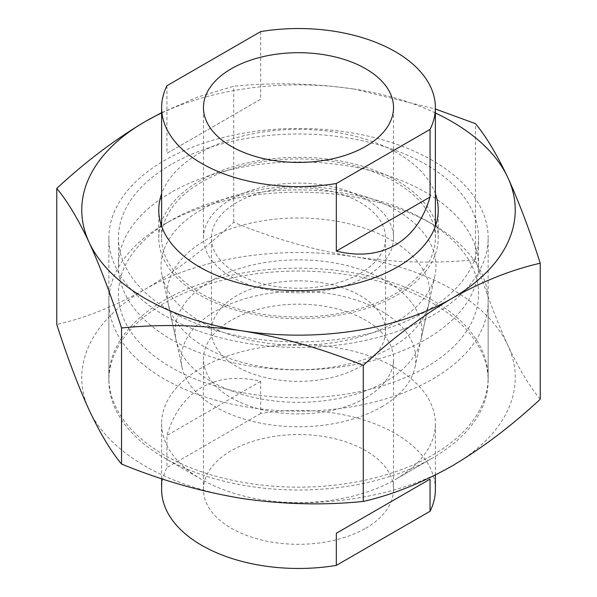 <?xml version="1.0" encoding="UTF-8"?>
<svg xmlns="http://www.w3.org/2000/svg" width="597" height="597" viewBox="0 0 597 597"><rect width="100%" height="100%" fill="white"/><g stroke="black" fill="none" stroke-linecap="round" stroke-linejoin="round"><path stroke-width="0.45" stroke-dasharray="2.98 2.24" d="M360.058 273.501A87.058 50.26 0 0 0 385.558 237.957A87.058 50.26 0 0 0 331.813 191.525A87.058 50.26 0 0 0 236.942 202.42A87.058 50.26 0 0 0 211.442 237.957A87.058 50.26 0 0 0 265.187 284.396A87.058 50.26 0 0 0 360.058 273.501M360.058 366.64A87.058 50.26 0 0 0 385.558 331.096A87.058 50.26 0 0 0 331.813 284.665A87.058 50.26 0 0 0 236.942 295.56A87.058 50.26 0 0 0 211.442 331.096A87.058 50.26 0 0 0 265.187 377.535A87.058 50.26 0 0 0 360.058 366.64M211.263 280.732A123.378 71.23 0 0 0 176.085 339.977A123.378 71.23 0 0 0 258.501 398.483A123.378 71.23 0 0 0 385.737 381.468A123.378 71.23 0 0 0 420.915 339.977A123.378 71.23 0 0 0 352.745 267.12A123.378 71.23 0 0 0 211.263 280.732M201.301 209.786A137.459 79.356 0 0 0 162.115 275.799A137.459 79.356 0 0 0 253.934 340.977A137.459 79.356 0 0 0 395.699 322.014A137.459 79.356 0 0 0 434.885 275.799A137.459 79.356 0 0 0 358.931 194.622A137.459 79.356 0 0 0 201.301 209.786M171.182 192.391A180.055 103.953 0 0 0 118.445 265.904A180.055 103.953 0 0 0 229.599 361.946A180.055 103.953 0 0 0 425.818 339.409A180.055 103.953 0 0 0 478.555 265.904A180.055 103.953 0 0 0 367.401 169.861A180.055 103.953 0 0 0 171.182 192.391M171.182 164.451A180.055 103.953 0 0 0 118.445 237.957A180.055 103.953 0 0 0 229.599 333.999A180.055 103.953 0 0 0 425.818 311.47A180.055 103.953 0 0 0 478.555 237.957A180.055 103.953 0 0 0 367.401 141.914A180.055 103.953 0 0 0 171.182 164.451M201.704 182.078A136.885 79.028 0 0 0 161.615 237.957A136.885 79.028 0 0 0 246.113 310.977A136.885 79.028 0 0 0 395.296 293.843A136.885 79.028 0 0 0 435.385 237.957A136.885 79.028 0 0 0 350.887 164.944A136.885 79.028 0 0 0 201.704 182.078M166.944 85.722L166.944 153.339L260.665 99.236L260.665 31.611M365.7 276.754A95.035 54.864 0 0 0 393.535 237.957A95.035 54.864 0 0 0 334.865 187.271A95.035 54.864 0 0 0 231.3 199.167A95.035 54.864 0 0 0 203.465 237.957A95.035 54.864 0 0 0 262.135 288.649A95.035 54.864 0 0 0 365.7 276.754M260.665 99.236L166.944 153.339M435.385 193.801A139.735 80.677 0 0 0 397.311 152.974A139.735 80.677 0 0 0 258.337 132.743A139.735 80.677 0 0 0 161.615 193.801M435.385 221.741A139.735 80.677 0 0 0 397.311 180.913A139.735 80.677 0 0 0 258.337 160.69A139.735 80.677 0 0 0 161.615 221.741M160.877 223.987A139.735 80.677 0 0 0 158.765 237.957A139.735 80.677 0 0 0 199.689 295.008A139.735 80.677 0 0 0 351.976 312.492A139.735 80.677 0 0 0 438.235 237.957A139.735 80.677 0 0 0 436.123 223.987M432.601 160.541A189.645 109.49 0 0 0 225.927 136.803A189.645 109.49 0 0 0 108.855 237.957A189.645 109.49 0 0 0 164.399 315.38A189.645 109.49 0 0 0 371.073 339.111A189.645 109.49 0 0 0 488.145 237.957A189.645 109.49 0 0 0 432.601 160.541M432.601 300.246A189.645 109.49 0 0 0 225.927 276.515A189.645 109.49 0 0 0 108.855 377.67A189.645 109.49 0 0 0 164.399 455.086A189.645 109.49 0 0 0 371.073 478.824A189.645 109.49 0 0 0 488.145 377.67A189.645 109.49 0 0 0 432.601 300.246M540.233 399.259C529.658 386.595 518.868 368.603 507.853 345.282A216.733 125.131 0 0 0 354.596 256.8A216.733 125.131 0 0 0 145.243 289.187A216.733 125.131 0 0 0 89.147 410.057A216.733 125.131 0 0 0 145.243 466.153A216.733 125.131 0 0 0 242.404 498.532A216.733 125.131 0 0 0 451.757 466.153A216.733 125.131 0 0 0 507.853 345.282C496.808 321.067 486.01 292.537 475.466 259.695C435.997 263.71 395.707 262.747 354.596 256.8C313.38 250.001 273.09 238.501 233.725 222.3C204.704 249.195 175.212 271.493 145.243 289.187C114.915 306.239 85.423 318 56.767 324.469M435.385 113.005A216.733 125.131 0 0 0 354.596 89.154L435.385 108.99M161.615 112.669L197.92 96.99L233.725 86.259C273.195 82.237 313.477 83.207 354.596 89.154A216.733 125.131 0 0 0 161.615 113.005M233.725 222.3L233.725 86.259M475.466 259.695L475.466 123.654M201.704 367.722A136.885 79.028 0 0 0 161.615 423.601A136.885 79.028 0 0 0 201.704 479.488A136.885 79.028 0 0 0 395.296 479.488L432.601 457.951A189.645 109.49 0 0 0 432.601 457.944A189.645 109.49 0 0 0 488.145 380.528A189.645 109.49 0 0 0 371.073 279.374A189.645 109.49 0 0 0 164.399 303.104A189.645 109.49 0 0 0 108.855 380.528A189.645 109.49 0 0 0 164.399 457.944A189.645 109.49 0 0 0 432.601 457.951L395.296 479.488A136.885 79.028 0 0 0 435.385 423.601A136.885 79.028 0 0 0 350.887 350.588A136.885 79.028 0 0 0 201.704 367.722M435.385 489.436A136.885 79.028 0 0 0 260.665 413.482L260.665 381.356C238.076 375.938 218.427 377.968 201.704 387.453C185.137 397.184 173.555 413.191 166.944 435.459L166.944 467.593A136.885 79.028 0 0 0 161.615 489.436M365.7 397.833A95.035 54.864 0 0 0 393.535 359.043A95.035 54.864 0 0 0 334.865 308.35A95.035 54.864 0 0 0 231.3 320.246A95.035 54.864 0 0 0 203.465 359.043A95.035 54.864 0 0 0 262.135 409.729A95.035 54.864 0 0 0 365.7 397.833M365.7 528.233A95.035 54.864 0 0 0 391.169 501.599A95.035 54.864 0 0 0 393.535 489.436A95.035 54.864 0 0 0 334.865 438.743A95.035 54.864 0 0 0 231.3 450.638A95.035 54.864 0 0 0 203.465 489.436A95.035 54.864 0 0 0 262.135 540.128A95.035 54.864 0 0 0 365.7 528.233M391.431 347.499A131.422 75.879 0 0 0 428.892 303.306A131.422 75.879 0 0 0 356.282 225.696A131.422 75.879 0 0 0 205.569 240.188A131.422 75.879 0 0 0 168.108 303.306A131.422 75.879 0 0 0 255.889 365.618A131.422 75.879 0 0 0 391.431 347.499M381.476 406.945A117.34 67.745 0 0 0 414.922 367.483A117.34 67.745 0 0 0 350.088 298.194A117.34 67.745 0 0 0 215.524 311.134A117.34 67.745 0 0 0 182.078 367.483A117.34 67.745 0 0 0 260.456 423.124A117.34 67.745 0 0 0 381.476 406.945M171.175 220.33A180.063 103.96 0 0 0 171.175 220.338A180.063 103.96 0 0 0 171.175 367.356A180.063 103.96 0 0 0 425.825 367.356A180.063 103.96 0 0 0 425.825 220.338A180.063 103.96 0 0 0 171.175 220.33L164.399 224.248A189.645 109.49 0 0 0 108.855 301.664A189.645 109.49 0 0 0 225.927 402.818A189.645 109.49 0 0 0 432.601 379.088A189.645 109.49 0 0 0 488.145 301.664A189.645 109.49 0 0 0 432.601 224.248A189.645 109.49 0 0 0 164.399 224.248L171.175 220.338M260.665 413.482L166.944 467.593M260.665 381.356L166.944 435.459M385.558 331.096L385.558 237.957M176.085 339.977L162.115 275.799M118.445 265.904L118.445 237.957M161.615 237.957L161.615 226.233M393.535 237.957L393.535 107.564M203.465 237.957L203.465 107.564M435.385 237.957L435.385 226.233M478.555 265.904L478.555 237.957M420.915 339.977L434.885 275.799M211.442 331.096L211.442 237.957M158.765 237.957L158.765 210.017M108.855 377.67L108.855 237.957M488.145 377.67L488.145 237.957M438.235 237.957L438.235 210.017M201.704 479.488L164.399 457.944M161.615 478.69L161.615 423.601M393.535 489.436L393.535 359.043M414.922 367.483L428.892 303.306M108.855 380.528L108.855 301.664M488.145 380.528L488.145 301.664M425.825 220.338L432.601 224.248M182.078 367.483L168.108 303.306M203.465 489.436L203.465 359.043M435.385 475.018L435.385 423.601"/><path stroke-width="0.9" d="M430.056 129.407L430.056 197.025C423.445 219.3 411.863 235.3 395.296 245.039C378.573 254.516 358.924 256.553 336.335 251.136L336.335 183.518A136.885 79.028 0 0 1 161.615 107.564A136.885 79.028 0 0 1 166.944 85.722L260.665 31.611A136.885 79.028 0 0 1 435.385 107.564A136.885 79.028 0 0 1 430.056 129.407L336.335 183.518M365.7 146.362A95.035 54.864 0 0 0 393.535 107.564A95.035 54.864 0 0 0 334.865 56.872A95.035 54.864 0 0 0 231.3 68.767A95.035 54.864 0 0 0 203.465 107.564A95.035 54.864 0 0 0 262.135 158.257A95.035 54.864 0 0 0 365.7 146.362M430.056 197.025L336.335 251.136M161.615 193.801A139.735 80.677 0 0 0 158.765 210.017A139.735 80.677 0 0 0 199.689 267.068A139.735 80.677 0 0 0 351.976 284.553A139.735 80.677 0 0 0 438.235 210.017A139.735 80.677 0 0 0 435.385 193.801M161.615 221.741A139.735 80.677 0 0 0 160.877 223.987M56.767 188.428C85.423 161.809 114.915 139.511 145.243 121.534A216.733 125.131 0 0 0 89.147 242.404A216.733 125.131 0 0 0 242.404 330.887C201.189 324.932 160.906 323.97 121.534 327.992C110.96 295.082 100.169 266.553 89.147 242.404C78.11 219.032 67.312 201.04 56.767 188.428L56.767 324.469C67.342 357.372 78.132 385.901 89.147 410.057C100.192 433.422 110.99 451.414 121.534 464.033C161.003 480.257 201.293 491.764 242.404 498.532C283.62 504.487 323.91 505.45 363.274 501.428C391.93 494.958 421.422 483.197 451.757 466.153C481.719 448.451 511.219 426.154 540.233 399.259L540.233 263.217C511.219 269.829 481.719 281.59 451.757 298.5C421.422 316.47 391.93 338.768 363.274 365.386C323.805 349.163 283.523 337.656 242.404 330.887A216.733 125.131 0 0 0 451.757 298.5A216.733 125.131 0 0 0 507.853 177.63A216.733 125.131 0 0 0 451.757 121.534A216.733 125.131 0 0 0 435.385 113.005M435.385 108.99L475.466 123.654C486.04 136.317 496.831 154.31 507.853 177.63C518.89 201.853 529.688 230.382 540.233 263.217M161.615 113.005A216.733 125.131 0 0 0 145.243 121.534L161.615 112.669M436.123 223.987A139.735 80.677 0 0 0 435.385 221.741M121.534 464.033L121.534 327.992M363.274 501.428L363.274 365.386M161.615 478.69L161.615 489.436A136.885 79.028 0 0 0 336.335 565.389L336.335 533.255L430.056 479.145L430.056 511.278A136.885 79.028 0 0 0 435.385 489.436L435.385 475.018M430.056 511.278L336.335 565.389M430.056 479.145L336.335 533.255M161.615 226.233L161.615 107.564M435.385 226.233L435.385 107.564"/></g></svg>
